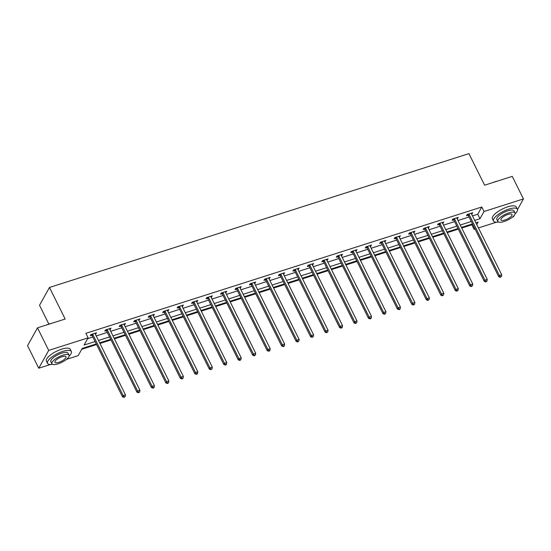 <?xml version="1.0" encoding="UTF-8"?>
<svg xmlns="http://www.w3.org/2000/svg" width="551" height="551" viewBox="0 0 551 551"><rect width="100%" height="100%" fill="white"/><g stroke="black" fill="none" stroke-linecap="round" stroke-linejoin="round"><path stroke-width="0.83" d="M48.867 324.105L39.52 305.275L49.466 287.457L468.935 153.619L484.611 185.191L512.251 176.375L523.45 198.925L517.485 209.607M514.324 215.269L513.504 216.743L512.492 217.066M496.417 222.198L478.447 227.928M475.031 229.016L474.08 229.319L474.666 228.272M461.738 228.031L471.842 224.815L474.08 229.319M81.72 349.286L96.549 344.554M99.965 343.466L111.02 339.939M114.436 338.851L125.49 335.318M128.906 334.23L139.961 330.703M143.377 329.615L154.432 326.089M157.848 324.994L168.902 321.467M172.318 320.379L183.38 316.853M186.789 315.764L197.85 312.238M201.26 311.143L212.321 307.616M215.73 306.528L226.792 303.002M230.201 301.914L241.262 298.38M244.678 297.292L255.733 293.766M259.149 292.677L270.204 289.151M273.62 288.056L284.674 284.53M288.09 283.441L299.145 279.915M302.561 278.827L313.615 275.293M317.032 274.205L328.086 270.679M331.502 269.591L342.557 266.064M345.973 264.976L357.027 261.443M360.444 260.354L371.498 256.828M374.914 255.74L385.969 252.213M389.385 251.118L400.439 247.592M403.855 246.504L414.91 242.977M418.326 241.889L429.381 238.356M432.797 237.267L443.851 233.741M447.267 232.653L458.322 229.126M96.246 343.941L82.202 348.425L78.166 355.643L66.492 359.369M50.416 364.5L38.749 368.226L48.695 350.408L88.119 337.832L84.083 345.05L95.061 341.551M48.695 350.408L37.496 327.852L27.55 345.67L38.749 368.226M471.842 224.815L472.324 223.947M472.476 215.902L477.751 214.222L481.788 206.997L85.88 333.321L88.119 337.832M87.637 338.693L92.823 337.04M96.239 335.952L107.293 332.425M110.71 331.33L121.764 327.804M125.18 326.715L136.235 323.189M139.651 322.101L150.705 318.568M154.122 317.479L165.176 313.953M168.592 312.865L179.647 309.338M183.063 308.25L194.117 304.717M197.534 303.629L208.588 300.102M212.004 299.014L223.059 295.488M226.475 294.392L237.529 290.866M240.945 289.778L252 286.251M255.416 285.163L266.47 281.63M269.887 280.542L280.941 277.015M284.357 275.927L295.412 272.401M298.828 271.306L309.882 267.779M313.299 266.691L324.353 263.164M327.769 262.076L338.824 258.55M342.24 257.455L353.294 253.928M356.711 252.84L367.765 249.314M371.181 248.225L382.236 244.692M385.652 243.604L396.706 240.078M400.122 238.989L411.177 235.463M414.593 234.368L425.647 230.841M429.064 229.753L440.125 226.227M443.534 225.139L454.596 221.612M458.005 220.517L469.066 216.991M471.587 214.112L472.786 212.734L467.22 214.511L466.552 215.716L468.054 215.234M457.116 218.726L458.315 217.356L452.75 219.133L452.082 220.331L453.583 219.856M442.646 223.341L443.844 221.97L438.279 223.747L437.611 224.953L439.113 224.471M428.175 227.962L429.374 226.585L423.809 228.362L423.14 229.567L424.642 229.092M413.705 232.577L414.903 231.206L409.338 232.983L408.67 234.182L410.171 233.707M399.234 237.192L400.432 235.821L394.867 237.598L394.192 238.803L395.694 238.321M384.763 241.813L385.962 240.443L380.397 242.213L379.722 243.418L381.223 242.943M370.293 246.428L371.491 245.057L365.926 246.834L365.251 248.04L366.752 247.557M355.822 251.049L357.02 249.672L351.455 251.449L350.78 252.654L352.282 252.172M341.351 255.664L342.55 254.293L336.985 256.07L336.31 257.269L337.811 256.794M326.881 260.279L328.079 258.908L322.514 260.685L321.839 261.89L323.341 261.408M312.41 264.9L313.609 263.53L308.043 265.3L307.368 266.505L308.87 266.03M297.939 269.515L299.138 268.144L293.573 269.921L292.898 271.126L294.399 270.644M283.469 274.129L284.667 272.759L279.102 274.536L278.427 275.741L279.929 275.259M268.998 278.751L270.197 277.38L264.632 279.157L263.957 280.356L265.458 279.88M254.528 283.366L255.726 281.995L250.161 283.772L249.486 284.977L250.987 284.495M240.057 287.987L241.255 286.61L235.69 288.387L235.015 289.592L236.517 289.11M225.586 292.602L226.785 291.231L221.22 293.008L220.545 294.206L222.046 293.731M211.116 297.216L212.314 295.846L206.749 297.623L206.074 298.828L207.575 298.346M196.638 301.838L197.843 300.467L192.278 302.237L191.603 303.443L193.105 302.967M182.167 306.452L183.373 305.082L177.808 306.859L177.133 308.064L178.634 307.582M167.697 311.074L168.902 309.696L163.33 311.473L162.662 312.679L164.164 312.197M153.226 315.689L154.432 314.318L148.86 316.095L148.191 317.293L149.693 316.818M138.756 320.303L139.954 318.933L134.389 320.71L133.721 321.915L135.222 321.433M124.285 324.925L125.483 323.547L119.918 325.324L119.25 326.529L120.752 326.054M109.814 329.539L111.013 328.169L105.448 329.946L104.78 331.144L106.281 330.669M95.344 334.154L96.542 332.783L90.977 334.56L90.309 335.766L91.81 335.284M37.496 327.852L65.142 319.036L49.466 287.457M481.788 206.997L484.026 211.508L523.45 198.925M474.721 220.414L479.99 218.726L484.026 211.508M98.477 340.463L109.532 336.936M112.948 335.841L124.003 332.315M127.419 331.227L138.473 327.7M141.889 326.612L152.944 323.079M156.36 321.991L167.414 318.464M170.831 317.376L181.885 313.85M185.301 312.754L196.356 309.228M199.772 308.14L210.826 304.613M214.243 303.525L225.297 299.999M228.713 298.904L239.768 295.377M243.184 294.289L254.238 290.763M257.654 289.674L268.709 286.141M272.125 285.053L283.18 281.527M286.596 280.438L297.65 276.912M301.066 275.817L312.121 272.29M315.537 271.202L326.591 267.676M330.008 266.588L341.062 263.054M344.478 261.966L355.533 258.44M358.949 257.351L370.003 253.825M373.42 252.737L384.474 249.204M387.89 248.115L398.952 244.589M402.361 243.501L413.422 239.974M416.832 238.879L427.893 235.353M431.302 234.265L442.363 230.738M445.773 229.65L456.834 226.117M460.25 225.028L471.305 221.502M476.76 224.526L478.11 222.101L475.906 222.804M472.489 223.892L461.435 227.418M458.019 228.513L446.964 232.04M443.548 233.128L432.494 236.655M429.077 237.743L418.023 241.276M414.607 242.364L403.552 245.891M400.136 246.979L389.082 250.505M385.666 251.6L374.611 255.127M371.195 256.215L360.14 259.741M356.724 260.83L345.67 264.356M342.254 265.451L331.199 268.978M327.783 270.066L316.722 273.592M313.312 274.68L302.251 278.214M298.842 279.302L287.78 282.828M284.371 283.917L273.31 287.443M269.9 288.538L258.839 292.064M255.43 293.153L244.369 296.679M240.952 297.767L229.898 301.294M226.482 302.389L215.427 305.915M212.011 307.003L200.957 310.53M197.54 311.618L186.486 315.151M183.07 316.24L172.015 319.766M168.599 320.854L157.545 324.381M154.128 325.476L143.074 329.002M139.658 330.09L128.603 333.617M125.187 334.705L114.133 338.238M110.717 339.326L99.662 342.853M477.751 214.222L479.99 218.726M471.69 213.085L472.117 213.94M457.22 217.707L457.647 218.561M442.749 222.322L443.176 223.176M428.279 226.936L428.706 227.79M413.808 231.558L414.235 232.412M399.337 236.172L399.764 237.026M384.867 240.787L385.294 241.641M370.396 245.409L370.816 246.263M355.925 250.023L356.345 250.877M341.455 254.645L341.875 255.499M326.984 259.259L327.404 260.113M312.513 263.874L312.934 264.728M298.043 268.495L298.463 269.349M283.572 273.11L283.992 273.964M269.102 277.725L269.522 278.579M254.631 282.346L255.051 283.2M240.16 286.961L240.58 287.815M225.69 291.582L226.11 292.436M211.219 296.197L211.639 297.051M196.741 300.812L197.168 301.666M182.271 305.433L182.698 306.287M167.8 310.048L168.227 310.902M153.33 314.662L153.757 315.516M138.859 319.284L139.286 320.138M124.388 323.898L124.815 324.753M109.918 328.52L110.345 329.374M95.447 333.135L95.874 333.989M469.08 214.463L468.405 215.668L498.724 276.74L499.399 275.541L469.08 214.463A1.068 0.909 29.2 0 0 468.846 214.146L468.722 214.036M500.473 276.85L500.205 277.332L501.403 276.554L500.473 276.85L499.399 275.541L501.713 274.797L471.394 213.726A1.068 0.909 29.2 0 1 471.298 213.368L471.284 213.216M468.405 215.668A1.068 0.909 29.2 0 0 468.171 215.351L467.276 214.497M498.724 276.74L500.205 277.332M501.403 276.554L501.713 274.797M492.477 182.684A12.99 4.208 -26.4 0 1 495.06 181.74A12.99 4.208 -26.4 0 1 497.484 181.086M515.13 213.774A13.307 4.312 153.6 0 0 517.361 209.215A13.307 4.312 153.6 0 0 508.8 209.111A13.307 4.312 153.6 0 0 493.524 221.047A13.307 4.312 153.6 0 0 498.503 222.025M517.361 209.215L516.239 206.956A13.307 4.312 153.6 0 0 507.685 206.859A13.307 4.312 153.6 0 0 492.401 218.788L493.524 221.047M497.89 221.468L496.857 219.388A9.581 3.106 -26.4 0 1 507.864 210.799A9.581 3.106 -26.4 0 1 514.021 210.868L515.054 212.948A9.581 3.106 153.6 0 0 508.89 212.872A9.581 3.106 153.6 0 0 497.89 221.468A9.581 3.106 153.6 0 0 504.055 221.536A9.581 3.106 153.6 0 0 515.054 212.948M508.029 214.415A6.171 1.997 153.6 0 0 500.942 219.952A6.171 1.997 153.6 0 0 504.909 220.001A6.171 1.997 153.6 0 0 512.003 214.456A6.171 1.997 153.6 0 0 508.029 214.415M46.477 324.987A12.99 4.208 -26.4 0 1 49.06 324.043A12.99 4.208 -26.4 0 1 51.484 323.396M69.13 356.077A13.307 4.312 153.6 0 0 71.361 351.517A13.307 4.312 153.6 0 0 62.8 351.414A13.307 4.312 153.6 0 0 47.524 363.35A13.307 4.312 153.6 0 0 52.503 364.328M71.361 351.517L70.239 349.265A13.307 4.312 153.6 0 0 61.684 349.162A13.307 4.312 153.6 0 0 46.401 361.098L47.524 363.35M51.89 363.77L50.857 361.697A9.581 3.106 -26.4 0 1 61.864 353.101A9.581 3.106 -26.4 0 1 68.021 353.177L69.054 355.25A9.581 3.106 153.6 0 0 62.89 355.175A9.581 3.106 153.6 0 0 51.89 363.77A9.581 3.106 153.6 0 0 58.055 363.846A9.581 3.106 153.6 0 0 69.054 355.25M62.029 356.717A6.171 1.997 153.6 0 0 54.942 362.255A6.171 1.997 153.6 0 0 58.909 362.303A6.171 1.997 153.6 0 0 66.003 356.766A6.171 1.997 153.6 0 0 62.029 356.717M454.609 219.078L453.934 220.283L484.253 281.361L484.928 280.156L454.609 219.078A1.068 0.909 29.2 0 0 454.375 218.768L454.251 218.651M486.003 281.471L485.734 281.947L486.932 281.175L486.003 281.471L484.928 280.156L487.242 279.419L456.924 218.341A1.068 0.909 29.2 0 1 456.827 217.982L456.813 217.831M453.934 220.283A1.068 0.909 29.2 0 0 453.7 219.966L452.805 219.112M484.253 281.361L485.734 281.947M486.932 281.175L487.242 279.419M440.139 223.699L439.464 224.904L469.783 285.976L470.458 284.771L440.139 223.699A1.068 0.909 29.2 0 0 439.905 223.382L439.781 223.265M471.532 286.086L471.263 286.568L472.462 285.79L471.532 286.086L470.458 284.771L472.772 284.034L442.453 222.955A1.068 0.909 29.2 0 1 442.357 222.597L442.343 222.452M439.464 224.904A1.068 0.909 29.2 0 0 439.23 224.588L438.334 223.734M469.783 285.976L471.263 286.568M472.462 285.79L472.772 284.034M425.668 228.314L424.993 229.519L455.312 290.597L455.987 289.392L425.668 228.314A1.068 0.909 29.2 0 0 425.434 227.997L425.31 227.887M457.061 290.701L456.793 291.183L457.984 290.405L457.061 290.701L455.987 289.392L458.301 288.648L427.982 227.577A1.068 0.909 29.2 0 1 427.886 227.219L427.872 227.067M424.993 229.519A1.068 0.909 29.2 0 0 424.759 229.202L423.864 228.348M455.312 290.597L456.793 291.183M457.984 290.405L458.301 288.648M411.198 232.935L410.523 234.134L440.841 295.212L441.516 294.007L411.198 232.935A1.068 0.909 29.2 0 0 410.963 232.618L410.839 232.501M442.591 295.322L442.322 295.804L443.514 295.026L442.591 295.322L441.516 294.007L443.83 293.27L413.512 232.191A1.068 0.909 29.2 0 1 413.415 231.833L413.402 231.682M410.523 234.134A1.068 0.909 29.2 0 0 410.288 233.824L409.393 232.963M440.841 295.212L442.322 295.804M443.514 295.026L443.83 293.27M396.727 237.55L396.052 238.755L426.371 299.827L427.039 298.628L396.727 237.55A1.068 0.909 29.2 0 0 396.493 237.233L396.369 237.123M428.12 299.937L427.851 300.419L429.043 299.641L428.12 299.937L427.039 298.628L429.36 297.884L399.041 236.813A1.068 0.909 29.2 0 1 398.945 236.455L398.931 236.303M396.052 238.755A1.068 0.909 29.2 0 0 395.818 238.438L394.922 237.584M426.371 299.827L427.851 300.419M429.043 299.641L429.36 297.884M382.256 242.165L381.581 243.37L411.9 304.448L412.568 303.243L382.256 242.165A1.068 0.909 29.2 0 0 382.022 241.855L381.898 241.737M413.649 304.551L413.381 305.034L414.572 304.255L413.649 304.551L412.568 303.243L414.889 302.506L384.57 241.428A1.068 0.909 29.2 0 1 384.474 241.069L384.46 240.918M381.581 243.37A1.068 0.909 29.2 0 0 381.347 243.053L380.452 242.199M411.9 304.448L413.381 305.034M414.572 304.255L414.889 302.506M367.779 246.786L367.111 247.991L397.429 309.063L398.097 307.857L367.779 246.786A1.068 0.909 29.2 0 0 367.545 246.469L367.427 246.352M399.179 309.173L398.91 309.655L399.833 309.359L400.102 308.877L399.179 309.173L398.097 307.857L400.419 307.121L370.1 246.042A1.068 0.909 29.2 0 1 370.003 245.684L369.99 245.539M367.111 247.991A1.068 0.909 29.2 0 0 366.876 247.674L365.981 246.814M397.429 309.063L398.91 309.655M400.102 308.877L400.419 307.121M353.308 251.401L352.64 252.606L382.959 313.677L383.627 312.479L353.308 251.401A1.068 0.909 29.2 0 0 353.074 251.084L352.957 250.974M384.708 313.788L384.44 314.27L385.631 313.491L384.708 313.788L383.627 312.479L385.948 311.735L355.629 250.664A1.068 0.909 29.2 0 1 355.533 250.306L355.519 250.154M352.64 252.606A1.068 0.909 29.2 0 0 352.406 252.289L351.51 251.435M382.959 313.677L384.44 314.27M385.631 313.491L385.948 311.735M338.837 256.022L338.169 257.221L368.488 318.299L369.156 317.094L338.837 256.022A1.068 0.909 29.2 0 0 338.603 255.705L338.486 255.588M370.238 318.409L369.969 318.884L370.892 318.595L371.16 318.113L370.238 318.409L369.156 317.094L371.477 316.357L341.159 255.278A1.068 0.909 29.2 0 1 341.062 254.92L341.048 254.769M338.169 257.221A1.068 0.909 29.2 0 0 337.935 256.904L337.033 256.05M368.488 318.299L369.969 318.884M371.16 318.113L371.477 316.357M324.367 260.637L323.699 261.842L354.017 322.914L354.686 321.708L324.367 260.637A1.068 0.909 29.2 0 0 324.133 260.32L324.016 260.203M355.767 323.024L355.498 323.506L356.69 322.728L355.767 323.024L354.686 321.708L357.007 320.971L326.688 259.893A1.068 0.909 29.2 0 1 326.591 259.535L326.578 259.39M323.699 261.842A1.068 0.909 29.2 0 0 323.465 261.525L322.562 260.671M354.017 322.914L355.498 323.506M356.69 322.728L357.007 320.971M309.896 265.251L309.228 266.457L339.547 327.535L340.215 326.33L309.896 265.251A1.068 0.909 29.2 0 0 309.662 264.935L309.545 264.824M341.296 327.638L341.021 328.12L341.951 327.824L342.219 327.342L341.296 327.638L340.215 326.33L342.536 325.586L312.217 264.514A1.068 0.909 29.2 0 1 312.121 264.156L312.107 264.005M309.228 266.457A1.068 0.909 29.2 0 0 308.994 266.14L308.092 265.286M339.547 327.535L341.021 328.12M342.219 327.342L342.536 325.586M295.426 269.873L294.757 271.071L325.076 332.15L325.744 330.944L295.426 269.873A1.068 0.909 29.2 0 0 295.191 269.556L295.074 269.439M326.819 332.26L326.55 332.742L327.749 331.964L326.819 332.26L325.744 330.944L328.065 330.207L297.747 269.129A1.068 0.909 29.2 0 1 297.643 268.771L297.636 268.619M294.757 271.071A1.068 0.909 29.2 0 0 294.523 270.761L293.621 269.9M325.076 332.15L326.55 332.742M327.749 331.964L328.065 330.207M280.955 274.488L280.287 275.693L310.606 336.764L311.274 335.566L280.955 274.488A1.068 0.909 29.2 0 0 280.721 274.171L280.604 274.061M312.348 336.875L312.08 337.357L313.278 336.578L312.348 336.875L311.274 335.566L313.595 334.822L283.276 273.751A1.068 0.909 29.2 0 1 283.173 273.392L283.166 273.241M280.287 275.693A1.068 0.909 29.2 0 0 280.053 275.376L279.15 274.522M310.606 336.764L312.08 337.357M313.278 336.578L313.595 334.822M266.484 279.102L265.816 280.307L296.135 341.386L296.803 340.181L266.484 279.102A1.068 0.909 29.2 0 0 266.25 278.792L266.133 278.675M297.877 341.489L297.609 341.971L298.807 341.2L297.877 341.489L296.803 340.181L299.124 339.444L268.805 278.365A1.068 0.909 29.2 0 1 268.702 278.007L268.695 277.856M265.816 280.307A1.068 0.909 29.2 0 0 265.582 279.991L264.68 279.137M296.135 341.386L297.609 341.971M298.807 341.2L299.124 339.444M252.014 283.724L251.346 284.929L281.664 346L282.332 344.795L252.014 283.724A1.068 0.909 29.2 0 0 251.779 283.407L251.662 283.29M283.407 346.111L283.138 346.593L284.068 346.297L284.337 345.814L283.407 346.111L282.332 344.795L284.653 344.058L254.335 282.98A1.068 0.909 29.2 0 1 254.231 282.622L254.225 282.477M251.346 284.929A1.068 0.909 29.2 0 0 251.111 284.612L250.209 283.751M281.664 346L283.138 346.593M284.337 345.814L284.653 344.058M237.543 288.338L236.875 289.544L267.187 350.622L267.862 349.417L237.543 288.338A1.068 0.909 29.2 0 0 237.309 288.021L237.192 287.911M268.936 350.725L268.668 351.207L269.597 350.911L269.866 350.429L268.936 350.725L267.862 349.417L270.183 348.673L239.864 287.601A1.068 0.909 29.2 0 1 239.761 287.243L239.754 287.092M236.875 289.544A1.068 0.909 29.2 0 0 236.641 289.227L235.738 288.373M267.187 350.622L268.668 351.207M269.866 350.429L270.183 348.673M223.072 292.96L222.404 294.158L252.716 355.237L253.391 354.031L223.072 292.96A1.068 0.909 29.2 0 0 222.838 292.643L222.721 292.526M254.466 355.347L254.197 355.829L255.395 355.051L254.466 355.347L253.391 354.031L255.712 353.294L225.393 292.216A1.068 0.909 29.2 0 1 225.29 291.858L225.283 291.706M222.404 294.158A1.068 0.909 29.2 0 0 222.17 293.848L221.268 292.987M252.716 355.237L254.197 355.829M255.395 355.051L255.712 353.294M208.602 297.574L207.927 298.78L238.246 359.851L238.92 358.653L208.602 297.574A1.068 0.909 29.2 0 0 208.368 297.258L208.25 297.141M239.995 359.961L239.726 360.444L240.925 359.665L239.995 359.961L238.92 358.653L241.242 357.909L210.923 296.831A1.068 0.909 29.2 0 1 210.819 296.472L210.813 296.328M207.927 298.78A1.068 0.909 29.2 0 0 207.693 298.463L206.797 297.609M238.246 359.851L239.726 360.444M240.925 359.665L241.242 357.909M194.131 302.189L193.456 303.394L223.775 364.473L224.45 363.267L194.131 302.189A1.068 0.909 29.2 0 0 193.897 301.879L193.78 301.762M225.524 364.576L225.256 365.058L226.185 364.762L226.454 364.28L225.524 364.576L224.45 363.267L226.771 362.524L196.452 301.452A1.068 0.909 29.2 0 1 196.349 301.094L196.342 300.942M193.456 303.394A1.068 0.909 29.2 0 0 193.222 303.078L192.327 302.224M223.775 364.473L225.256 365.058M226.454 364.28L226.771 362.524M179.66 306.811L178.985 308.009L209.304 369.087L209.979 367.882L179.66 306.811A1.068 0.909 29.2 0 0 179.426 306.494L179.309 306.377M211.054 369.198L210.785 369.68L211.983 368.901L211.054 369.198L209.979 367.882L212.3 367.145L181.982 306.067A1.068 0.909 29.2 0 1 181.878 305.709L181.871 305.557M178.985 308.009A1.068 0.909 29.2 0 0 178.751 307.699L177.856 306.838M209.304 369.087L210.785 369.68M211.983 368.901L212.3 367.145M165.19 311.425L164.515 312.631L194.834 373.702L195.509 372.504L165.19 311.425A1.068 0.909 29.2 0 0 164.956 311.108L164.832 310.998M196.583 373.812L196.314 374.294L197.244 373.998L197.513 373.516L196.583 373.812L195.509 372.504L197.83 371.76L167.511 310.688A1.068 0.909 29.2 0 1 167.408 310.33L167.401 310.179M164.515 312.631A1.068 0.909 29.2 0 0 164.281 312.314L163.385 311.46M194.834 373.702L196.314 374.294M197.513 373.516L197.83 371.76M150.719 316.04L150.044 317.245L180.363 378.323L181.038 377.118L150.719 316.04A1.068 0.909 29.2 0 0 150.485 315.73L150.361 315.613M182.112 378.434L181.844 378.909L182.774 378.613L183.042 378.138L182.112 378.434L181.038 377.118L183.359 376.381L153.04 315.303A1.068 0.909 29.2 0 1 152.937 314.945L152.93 314.793M150.044 317.245A1.068 0.909 29.2 0 0 149.81 316.928L148.915 316.074M180.363 378.323L181.844 378.909M183.042 378.138L183.359 376.381M136.249 320.661L135.574 321.867L165.892 382.938L166.567 381.733L136.249 320.661A1.068 0.909 29.2 0 0 136.014 320.345L135.89 320.227M167.642 383.048L167.373 383.53L168.572 382.752L167.642 383.048L166.567 381.733L168.888 380.996L138.57 319.917A1.068 0.909 29.2 0 1 138.466 319.559L138.453 319.415M135.574 321.867A1.068 0.909 29.2 0 0 135.339 321.55L134.444 320.696M165.892 382.938L167.373 383.53M168.572 382.752L168.888 380.996M121.778 325.276L121.103 326.481L151.422 387.56L152.097 386.354L121.778 325.276A1.068 0.909 29.2 0 0 121.544 324.959L121.42 324.849M153.171 387.663L152.903 388.145L153.832 387.849L154.101 387.367L153.171 387.663L152.097 386.354L154.411 385.61L124.099 324.539A1.068 0.909 29.2 0 1 123.996 324.181L123.982 324.029M121.103 326.481A1.068 0.909 29.2 0 0 120.869 326.164L119.973 325.31M151.422 387.56L152.903 388.145M154.101 387.367L154.411 385.61M107.307 329.897L106.632 331.096L136.951 392.174L137.626 390.969L107.307 329.897A1.068 0.909 29.2 0 0 107.073 329.581L106.949 329.464M138.7 392.284L138.432 392.767L139.63 391.988L138.7 392.284L137.626 390.969L139.94 390.232L109.628 329.154A1.068 0.909 29.2 0 1 109.525 328.795L109.511 328.644M106.632 331.096A1.068 0.909 29.2 0 0 106.398 330.786L105.503 329.925M136.951 392.174L138.432 392.767M139.63 391.988L139.94 390.232M92.837 334.512L92.162 335.717L122.48 396.789L123.155 395.59L92.837 334.512A1.068 0.909 29.2 0 0 92.602 334.195L92.478 334.078M124.23 396.899L123.961 397.381L125.16 396.603L124.23 396.899L123.155 395.59L125.47 394.847L95.158 333.775A1.068 0.909 29.2 0 1 95.054 333.417L95.041 333.265M92.162 335.717A1.068 0.909 29.2 0 0 91.927 335.401L91.032 334.547M122.48 396.789L123.961 397.381M125.16 396.603L125.47 394.847M468.846 214.146L468.171 215.351M454.375 218.768L453.7 219.966M439.905 223.382L439.23 224.588M425.434 227.997L424.759 229.202M410.963 232.618L410.288 233.824M396.493 237.233L395.818 238.438M382.022 241.855L381.347 243.053M367.545 246.469L366.876 247.674M353.074 251.084L352.406 252.289M338.603 255.705L337.935 256.904M324.133 260.32L323.465 261.525M309.662 264.935L308.994 266.14M295.191 269.556L294.523 270.761M280.721 274.171L280.053 275.376M266.25 278.792L265.582 279.991M251.779 283.407L251.111 284.612M237.309 288.021L236.641 289.227M222.838 292.643L222.17 293.848M208.368 297.258L207.693 298.463M193.897 301.879L193.222 303.078M179.426 306.494L178.751 307.699M164.956 311.108L164.281 312.314M150.485 315.73L149.81 316.928M136.014 320.345L135.339 321.55M121.544 324.959L120.869 326.164M107.073 329.581L106.398 330.786M92.602 334.195L91.927 335.401"/></g></svg>
